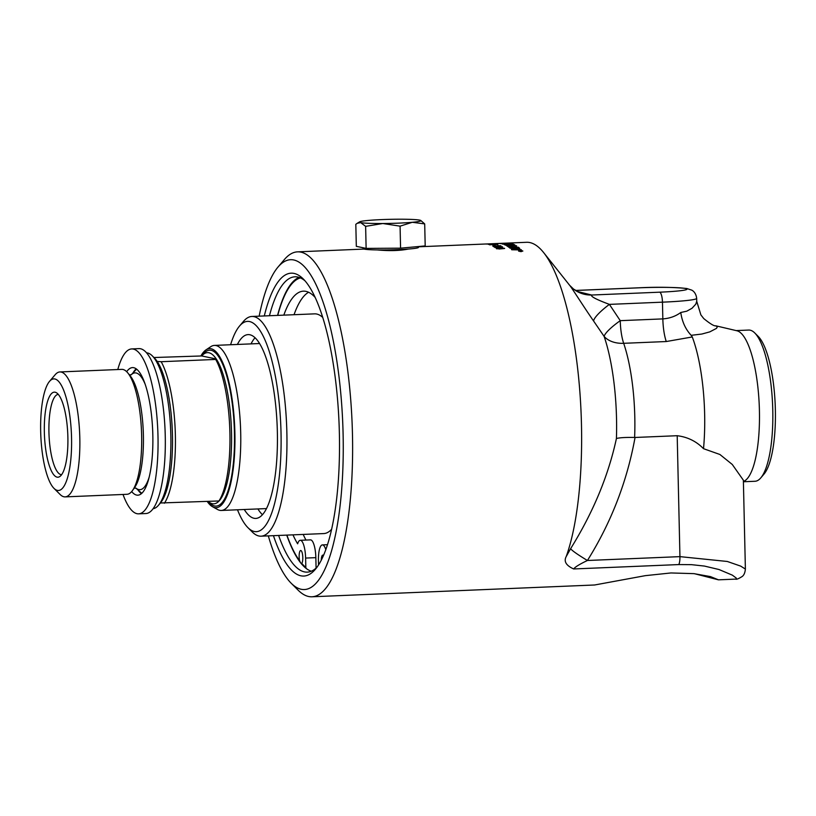 <?xml version="1.0" encoding="UTF-8"?>
<svg xmlns="http://www.w3.org/2000/svg" width="816" height="816" viewBox="0 0 816 816"><rect width="100%" height="100%" fill="white"/><g stroke="black" fill="none" stroke-linecap="round" stroke-linejoin="round"><path stroke-width="1.22" d="M520.761 250.94L520.761 251.053A172.502 47.338 87.6 0 0 520.639 250.92L520.639 250.798A172.615 47.369 87.6 0 1 520.761 250.94L521.424 250.9A172.615 47.369 -92.4 0 0 521.302 250.777L519.404 250.859A172.615 47.369 -92.4 0 0 519.302 250.747L521.506 250.655A172.615 47.369 87.6 0 1 521.72 250.889L519.823 251.318A172.615 47.369 -92.4 0 0 519.7 251.185L520.394 250.879A172.615 47.369 -92.4 0 0 520.333 250.818M519.7 251.297L520.394 250.879M521.302 250.777L521.383 251.318M521.169 251.512L522.393 250.9L520.2 250.451L518.976 251.042L521.169 251.624L522.393 251.012M518.915 250.951L520.108 251.573M521.546 250.553L522.801 251.134M518.639 251.175L520.098 250.349L522.811 251.073M522.73 250.889L521.271 251.624L518.558 250.879M518.639 251.063L520.098 250.349M508.929 247.309A4133.009 4023.696 -19 0 1 518.405 247.35L518.609 247.513M509.123 247.462A172.615 47.369 -92.4 0 0 508.776 247.197A4130.419 4021.207 -19 0 1 518.405 247.238A172.615 47.369 87.6 0 1 518.752 247.513A4130.419 4014.751 161.6 0 0 509.123 247.462M513.713 244.892L510.663 245.024A172.502 47.338 87.6 0 0 510.102 244.759L510.102 244.647A172.615 47.369 87.6 0 1 510.663 244.912L513.713 244.892A172.615 47.369 -92.4 0 0 513.131 244.606L510.102 244.647M506.685 245.157L506.297 245.106A172.502 47.338 87.6 0 0 505.685 244.82L505.685 244.708A172.615 47.369 87.6 0 1 506.297 244.994L509.704 244.994A172.615 47.369 -92.4 0 0 509.011 244.657L505.685 244.708M506.685 245.269L509.704 244.994M504.512 244.688A4133.009 4089.027 -31.1 0 1 513.876 244.545A172.502 47.338 87.6 0 1 514.712 244.953L514.998 245.137M505.532 245.167A172.615 47.369 -92.4 0 0 504.237 244.576A4130.419 4086.497 -31 0 1 513.876 244.433A172.615 47.369 87.6 0 1 514.712 244.831L513.458 245.422L505.532 245.167M505.971 243.505A172.502 47.338 87.6 0 0 505.053 243.403L505.043 243.28A172.615 47.369 87.6 0 1 506.563 243.484L505.471 243.515A172.615 47.369 -92.4 0 0 503.951 243.321L500.606 243.556A172.502 47.338 87.6 0 1 501.626 243.658M508.592 243.239A4133.009 4121.075 -74.1 0 1 508.796 243.229A172.502 47.338 87.6 0 1 510.153 243.392M500.606 243.443A172.615 47.369 87.6 0 1 502.258 243.637L501.157 243.668A172.615 47.369 -92.4 0 0 499.168 243.464A4130.419 4118.525 -74.1 0 1 508.796 243.117A172.615 47.369 87.6 0 1 510.694 243.382L509.592 243.413A172.615 47.369 -92.4 0 0 508.052 243.178L505.043 243.28M500.596 243.382L506.144 243.27M569.68 285.355L543.701 252.664A172.615 47.369 87.6 0 0 526.565 242.291L498.056 243.484M498.494 247.891L498.484 248.003A172.502 47.338 87.6 0 1 499.208 248.574L502.799 248.309A530.757 490.865 -122.5 0 0 498.494 247.891A172.615 47.369 87.6 0 1 499.208 248.462M499.208 248.574L502.799 248.309M497.464 247.829L498.209 247.789A521.495 481.562 58.3 0 1 504.41 248.401L504.41 248.288A172.615 47.369 87.6 0 1 504.635 248.482L499.667 248.962M496.536 248.686L498.311 248.503A172.615 47.369 -92.4 0 0 497.321 247.717L498.219 247.676A521.373 481.399 58.3 0 1 504.41 248.288M499.484 248.696A172.615 47.369 87.6 0 1 499.8 248.962L498.902 248.992A172.615 47.369 -92.4 0 0 498.586 248.737L496.689 248.809A172.615 47.369 -92.4 0 0 496.403 248.574L498.311 248.503M497.75 245.626L500.81 245.769A172.615 47.369 87.6 0 1 500.983 245.871L493.007 246.197A172.615 47.369 -92.4 0 0 492.721 246.044L500.81 245.769M492.915 246.157L498.943 245.789M487.662 243.923L487.835 243.913A172.615 47.369 87.6 0 1 488.233 243.892A172.615 47.369 87.6 0 1 488.692 243.882L487.703 243.923A172.615 47.369 -92.4 0 0 487.254 243.933L418.445 246.799M492.589 243.76L486.958 244.025L492.589 243.76M494.272 243.77L486.163 244.055L494.384 243.739M490.304 244.076L490.304 244.188A172.502 47.338 87.6 0 1 491.018 244.321L494.608 244.055A530.757 501.483 -101.5 0 0 490.304 244.076A172.615 47.369 87.6 0 1 491.018 244.208M491.018 244.321L491.303 244.31A172.615 47.369 87.6 0 1 491.609 244.341L490.712 244.382A172.615 47.369 -92.4 0 0 490.406 244.31L488.498 244.382A172.615 47.369 -92.4 0 0 488.223 244.321L490.12 244.249A172.615 47.369 -92.4 0 0 489.131 244.066L490.028 244.035A521.373 491.62 79 0 1 496.22 244.004A172.615 47.369 87.6 0 1 496.454 244.055L491.303 244.361M489.712 244.168L490.028 244.147A521.495 491.793 79 0 1 490.304 244.147M493.333 244.688L497.026 244.474M489.651 244.871L492.374 244.565M496.72 244.423L497.852 244.565M492.476 244.749L494.394 244.433M492.476 244.637L489.529 244.678M489.651 244.759L490.977 244.474M493.486 245.147L494.221 245.116A172.502 47.338 87.6 0 1 494.853 245.392M494.098 245.422A172.615 47.369 -92.4 0 0 493.231 245.045L494.21 245.004A172.615 47.369 87.6 0 1 495.077 245.381L494.098 245.422M493.69 246.728L502.472 246.799L500.973 247.391L495.016 246.942A172.502 47.338 87.6 0 1 495.995 247.605M499.423 246.524L502.595 247.034M494.404 246.718L501.656 246.942M495.026 246.82A172.615 47.369 87.6 0 1 496.148 247.605L495.21 247.636A172.615 47.369 -92.4 0 0 493.69 246.616L494.404 246.605M500.708 247.299L501.656 246.83M502.585 244.168L504.278 243.811M511.255 243.607L511.244 243.505A172.615 47.369 87.6 0 1 511.601 243.607A4145.8 4120.678 137.1 0 0 505.685 243.749L503.574 244.127L507.634 244.259A4121.657 4085.947 -34.7 0 1 512.938 244.157L512.999 244.188M505.991 243.739L505.991 243.647A4158.642 4135.57 -45.5 0 1 511.244 243.505M512.938 244.157L512.938 244.045A172.615 47.369 87.6 0 1 513.284 244.178A4120.973 4082.06 147 0 0 507.634 244.28L502.585 244.055L505.991 243.647M503.452 244.055L507.634 244.137A4119.066 4083.427 -34.6 0 1 512.938 244.045M506.879 245.912A4133.009 4058.101 -23.3 0 1 516.314 245.871L516.314 245.749A172.615 47.369 87.6 0 1 516.671 245.973A4126.594 4046.167 157.6 0 0 508.123 246.004L508.123 246.116A172.502 47.338 87.6 0 1 509.317 246.911M508.123 246.004A172.615 47.369 87.6 0 1 509.48 246.911L508.378 246.911A172.615 47.369 -92.4 0 0 506.685 245.8A4130.419 4055.591 -23.3 0 1 516.314 245.749M511.53 249.543A1153.957 864.134 -70.7 0 1 516.049 248.758L518.384 248.278L515.947 248.278A4181.745 4047.584 162.6 0 0 510.071 248.227A172.615 47.369 -92.4 0 0 509.735 247.942A4130.419 4002.98 -17.4 0 1 519.364 248.023A172.615 47.369 87.6 0 1 519.731 248.35A1068.205 790.214 108.4 0 0 516.752 248.88L512.917 249.492L515.416 249.512A4170.484 4002.266 -15.2 0 1 521.067 249.594A172.615 47.369 87.6 0 1 521.404 249.941A4188.834 4014.373 165 0 0 511.775 249.778A172.615 47.369 -92.4 0 0 511.428 249.441A1153.396 863.552 -70.7 0 1 516.049 248.645L518.384 248.278M512.917 249.492L515.416 249.625A4173.106 4004.734 -15.2 0 1 521.057 249.716L521.281 249.941M509.878 248.064A4133.009 4005.448 -17.5 0 1 519.364 248.135L519.629 248.37M573.668 568.956L678.8 564.57L691.417 564.652L704.381 566.059L719.018 569.527L732.38 575.168L736.307 578.105L736.409 578.87L735.583 579.115C736.379 579.635 738.572 578.768 742.162 576.514C743.978 575.198 745.049 572.71 745.385 569.058L740.653 566.1L727.291 561.469L679.942 556.634L587.438 560.49A28.376 2.519 29.4 0 1 570.629 548.668L566.233 556.512C563.601 561.357 566.08 565.508 573.668 568.956C575.086 566.987 579.676 564.162 587.438 560.49C611.194 522.475 627.065 481.46 635.052 437.468L677.198 435.713C687.623 437.009 696.395 441.334 703.514 448.678L719.896 454.481L732.278 464.467L743.366 480.206L745.385 569.007M543.701 252.664A172.615 47.369 87.6 0 1 579.921 392.618A172.615 47.369 87.6 0 1 566.233 556.512M259.151 316.169A165.046 45.298 87.6 0 1 277.97 267.107A165.046 45.298 87.6 0 1 293.74 259.967A165.046 45.298 87.6 0 1 343.24 452.166A165.046 45.298 87.6 0 1 291.159 583.205L298.136 590.172A172.615 47.369 -92.4 0 0 308.662 596.506A172.615 47.369 -92.4 0 0 311.947 596.782L594.619 584.99L645.313 575.657L670.946 572.954L693.875 573.638L710.44 576.596L718.468 579.829L694.426 573.689M311.947 596.782A172.615 47.369 -92.4 0 0 352.298 428.298A172.615 47.369 -92.4 0 0 300.839 252.124A172.615 47.369 -92.4 0 0 297.554 251.848A172.615 47.369 -92.4 0 0 284.345 259.58L277.97 267.107M408.439 249.043C399.809 250.757 389.416 251.053 377.267 249.931M420.719 220.442L424.697 223.9L412.325 222.289A30.743 2.04 -1.3 0 0 420.719 220.442A30.743 2.04 -1.3 0 0 419.73 220.136A30.743 2.04 -1.3 0 0 397.606 219.218A30.743 2.04 -1.3 0 0 368.067 220.453A30.743 2.04 -1.3 0 0 359.662 221.83A30.743 2.04 -1.3 0 0 360.662 222.595A30.743 2.04 -1.3 0 0 382.786 223.513A30.743 2.04 -1.3 0 0 412.325 222.289L400.075 226.154L382.786 223.513L365.629 226.358L360.662 222.595L357.163 223.329L355.817 224.318L356.317 246.34L366.129 248.39L365.629 226.358M366.129 248.39L400.574 248.176L425.197 245.922L424.697 223.9M400.574 248.176L400.075 226.154M418.445 246.544L418.465 247.391A27.662 1.836 178.7 0 1 401.635 249.472A27.662 1.836 178.7 0 1 371.606 249.778A27.662 1.836 178.7 0 1 363.14 248.645L363.12 247.758M131.733 348.932L139.006 348.626A82.528 22.644 87.6 0 1 165.067 430.134A82.528 22.644 87.6 0 1 145.88 513.539L138.608 513.835A82.528 22.644 -92.4 0 0 157.804 430.44A82.528 22.644 -92.4 0 0 131.733 348.932A82.528 22.644 -92.4 0 0 117.8 369.536M137.924 489.896A63.842 17.524 -92.4 0 0 141.413 493.629M136.211 368.832A63.842 17.524 -92.4 0 0 133.039 372.851M126.684 371.698A63.842 17.524 87.6 0 1 132.508 367.598A63.842 17.524 87.6 0 1 152.684 430.654A63.842 17.524 87.6 0 1 137.833 495.179A63.842 17.524 87.6 0 1 131.682 491.579M123.012 494.465A82.528 22.644 -92.4 0 0 138.608 513.835M200.94 355.909A79.591 21.838 87.6 0 1 206.009 349.86L210.742 346.698A82.6 22.664 87.6 0 1 214.424 345.413A82.6 22.664 87.6 0 1 215.995 345.545A82.6 22.664 87.6 0 1 240.618 429.838A82.6 22.664 87.6 0 1 221.309 510.459A82.6 22.664 87.6 0 1 219.739 510.326A82.6 22.664 87.6 0 1 217.535 509.49L212.548 506.736A79.591 21.838 87.6 0 1 207.223 501.463M153.959 357.52L201.715 355.96A75.664 20.767 87.6 0 1 216.271 358.989L201.715 355.96L203.653 353.675A78.03 21.41 87.6 0 1 211.109 350.309A78.03 21.41 87.6 0 1 234.437 432.633A78.03 21.41 87.6 0 1 214.639 505.981A78.03 21.41 87.6 0 1 209.885 503.125L208.172 501.422A75.664 20.767 87.6 0 0 212.313 503.717A75.664 20.767 87.6 0 0 219.443 500.565M161.18 361.712L157.202 361.457A75.664 20.767 87.6 0 1 172.441 434.948A75.664 20.767 87.6 0 1 160.477 502.911A75.664 20.767 87.6 0 1 160.415 502.982L218.923 500.973A78.03 21.41 87.6 0 0 229.898 432.827A78.03 21.41 87.6 0 0 215.71 359.438L161.18 361.712A78.03 21.41 87.6 0 1 175.369 435.101A78.03 21.41 87.6 0 1 164.393 503.248M219.484 500.524A75.664 20.767 87.6 0 0 219.545 500.453A75.664 20.767 87.6 0 0 231.509 432.48A75.664 20.767 87.6 0 0 216.271 358.989L215.71 359.438M146.584 352.838A78.03 21.41 87.6 0 1 147.492 352.961A78.03 21.41 87.6 0 1 152.245 355.817L154.428 358A75.664 20.767 87.6 0 1 157.202 361.457M55.151 392.221A42.565 11.679 87.6 0 1 56.284 392.659A42.565 11.679 87.6 0 1 67.779 434.194A42.565 11.679 87.6 0 1 59.782 476.544A42.565 11.679 87.6 0 1 57.079 477.146A42.565 11.679 87.6 0 1 44.35 432.235A42.565 11.679 87.6 0 1 55.151 392.221M58.273 394.363A40.198 11.036 -92.4 0 0 48.98 433.765A40.198 11.036 -92.4 0 0 60.955 474.616A40.198 11.036 -92.4 0 0 61.628 474.688M54.845 378.971A55.845 15.32 87.6 0 1 71.553 437.896A55.845 15.32 87.6 0 1 57.375 490.385A55.845 15.32 87.6 0 1 53.968 488.345A55.845 15.32 87.6 0 1 40.8 435.326A55.845 15.32 87.6 0 1 49.511 381.388A55.845 15.32 87.6 0 1 54.845 378.971M49.511 381.388L55.141 374.748A62.526 17.156 87.6 0 1 59.925 371.943A62.526 17.156 87.6 0 1 61.108 372.045A62.526 17.156 87.6 0 1 79.754 435.856A62.526 17.156 87.6 0 1 65.137 496.883A62.526 17.156 87.6 0 1 63.944 496.781A62.526 17.156 87.6 0 1 60.129 494.486L53.968 488.345M59.925 371.943L121.747 369.373A62.526 17.156 87.6 0 1 122.941 369.464A62.526 17.156 87.6 0 1 127.735 372.851A62.526 17.156 87.6 0 1 141.494 431.123A62.526 17.156 87.6 0 1 132.631 490.334A62.526 17.156 87.6 0 1 126.959 494.302L65.137 496.883M141.862 493.231A63.138 17.33 87.6 0 1 140.536 492.232L135.915 488.111A58.456 16.045 87.6 0 0 138.771 489.6A58.456 16.045 87.6 0 0 149.114 477.309M131.182 374.799L135.456 370.301A63.138 17.33 87.6 0 1 136.69 369.199M152.245 355.817A78.03 21.41 87.6 0 1 170.656 429.91A78.03 21.41 87.6 0 1 158.477 505.267A78.03 21.41 87.6 0 1 153.082 508.715M206.009 349.86A79.591 21.838 87.6 0 1 211.069 348.748A79.591 21.838 87.6 0 1 234.875 432.725A79.591 21.838 87.6 0 1 214.669 507.542A79.591 21.838 87.6 0 1 212.548 506.736M286.732 535.112A147.788 40.555 -92.4 0 0 300.441 562.561L299.594 560.745A6.61 1.816 87.6 0 1 299.248 554.013A6.61 1.816 87.6 0 1 300.696 550.504A6.61 1.816 87.6 0 1 302.797 557.481A6.61 1.816 87.6 0 1 301.747 563.407L301.318 563.662A147.788 40.555 -92.4 0 0 306.122 568.395A147.788 40.555 -92.4 0 0 311.294 571.21M300.441 562.561A147.788 40.555 -92.4 0 0 301.318 563.662L301.747 563.407A146.717 40.259 -92.4 0 0 305.827 567.324L306.122 568.395M299.044 277.379A147.788 40.555 -92.4 0 0 277.573 315.394M300.441 277.909A146.717 40.259 -92.4 0 0 277.736 315.394M286.895 535.112A146.717 40.259 -92.4 0 0 299.594 560.745M321.259 560.204A6.61 1.816 87.6 0 1 322.799 555.104A6.61 1.816 87.6 0 1 323.473 555.512M305.827 567.324L305.612 558.073A16.82 4.61 -92.4 0 0 300.268 540.294L310.488 539.876A16.82 4.61 87.6 0 1 315.843 557.644L316.078 568.099M325.808 549.596A16.82 4.61 -92.4 0 0 322.381 544.904A16.82 4.61 -92.4 0 0 318.434 560.735L318.526 564.978M300.268 540.294A16.82 4.61 -92.4 0 0 297.626 543.813A133.09 36.526 87.6 0 1 292.975 534.857M283.815 315.139A133.09 36.526 87.6 0 1 303.409 291.159A133.09 36.526 87.6 0 1 315.19 297.463M308.57 292.261A133.09 36.526 -92.4 0 0 294.035 314.711M303.195 534.429A133.09 36.526 -92.4 0 0 305.959 540.059M230.612 344.74A105.223 28.876 87.6 0 1 239.496 326.094A105.223 28.876 87.6 0 1 249.543 321.545A105.223 28.876 87.6 0 1 281.102 444.077A105.223 28.876 87.6 0 1 247.901 527.626L252.256 531.981A109.956 30.172 -92.4 0 0 258.958 536.01A109.956 30.172 -92.4 0 0 261.059 536.183A109.956 30.172 -92.4 0 0 286.763 428.869A109.956 30.172 -92.4 0 0 253.98 316.639A109.956 30.172 -92.4 0 0 251.889 316.465L314.599 313.854A109.956 30.172 87.6 0 1 316.69 314.027A109.956 30.172 87.6 0 1 322.769 317.465M331.602 529.288A109.956 30.172 87.6 0 1 323.758 533.572L261.059 536.183M247.901 527.626A105.223 28.876 87.6 0 1 237.497 509.786M251.889 316.465A109.956 30.172 -92.4 0 0 243.474 321.392L239.496 326.094M237.385 344.454A91.984 25.245 87.6 0 1 248.095 334.611A91.984 25.245 87.6 0 1 249.849 334.754A91.984 25.245 87.6 0 1 277.267 428.635A91.984 25.245 87.6 0 1 255.765 518.425A91.984 25.245 87.6 0 1 254.011 518.272A91.984 25.245 87.6 0 1 244.27 509.5M262.436 514.712A91.984 25.245 87.6 0 1 257.907 508.939M251.022 343.883A91.984 25.245 87.6 0 1 255.051 337.742M291.159 583.205A165.046 45.298 87.6 0 1 268.311 535.888M273.452 535.673A151.572 41.596 -92.4 0 0 315.394 569.262A151.572 41.596 -92.4 0 0 339.038 422.882A151.572 41.596 -92.4 0 0 303.287 278.98A151.572 41.596 -92.4 0 0 294.046 273.421A151.572 41.596 -92.4 0 0 264.292 315.945M736.144 330.592L748.7 330.062A75.664 20.767 87.6 0 1 750.139 330.184A75.664 20.767 87.6 0 1 754.759 332.959A75.664 20.767 87.6 0 1 772.599 404.807A75.664 20.767 87.6 0 1 760.798 477.88A75.664 20.767 87.6 0 1 755.004 481.267L743.407 481.756M760.798 477.88L763.99 474.116A71.89 19.727 -92.4 0 0 775.2 404.695A71.89 19.727 -92.4 0 0 758.248 336.447L754.759 332.959M736.797 330.745A75.664 20.767 87.6 0 1 736.95 330.776A75.664 20.767 87.6 0 1 759.237 405.062A75.664 20.767 87.6 0 1 743.396 481.481M269.453 315.731A147.788 40.555 87.6 0 1 294.953 276.808A147.788 40.555 87.6 0 1 297.769 277.042A147.788 40.555 87.6 0 1 305.041 280.857M316.985 567.242A147.788 40.555 87.6 0 1 307.275 572.128A147.788 40.555 87.6 0 1 304.46 571.894A147.788 40.555 87.6 0 1 278.623 535.449M635.052 437.468L634.613 437.468C626.107 437.274 620.038 437.611 616.427 438.488C608.41 475.657 593.15 512.377 570.629 548.668M691.183 335.315L701.811 334.05L709.787 331.877L716.499 328.369L717.356 326.798L715.683 325.778M736.95 330.776L715.846 325.819C714.296 326.298 710.257 323.87 703.729 318.556L700.883 314.894L696.731 301.308L695.783 304.184L692.009 308.275L686.776 311.182L680.768 312.497C682.084 321.688 685.552 329.297 691.172 335.315L692.274 336.957A92.218 25.306 87.6 0 1 703.514 448.678M634.613 437.468A92.218 25.306 -92.4 0 0 623.679 343.312A28.376 7.783 87.6 0 1 620.252 320.668A28.376 5.743 -32.9 0 0 604.126 336.406A28.376 20.012 161.1 0 0 623.679 343.312L666.264 341.537L692.284 336.957M680.768 312.497C675.658 316.271 669.691 318.403 662.837 318.893A28.376 7.783 -92.4 0 0 666.264 341.537M696.731 301.318L696.67 298.37A47.297 3.142 -1.3 0 1 662.459 302.165A9.455 2.591 -92.4 0 0 659.634 292.189L591.651 295.025C590.427 296.402 596.343 299.523 609.399 304.378L662.459 302.165L662.837 318.893L620.252 320.668L609.399 304.378A28.376 5.896 -34.4 0 0 593.609 321.025L604.126 336.406A102.734 28.193 87.6 0 1 616.427 438.488M577.208 291.434L591.651 295.025A28.376 28.223 -52.1 0 1 573.587 289.119A28.376 28.223 -52.1 0 1 573.577 289.109L569.65 285.314M568.997 284.611C569.996 284.804 582.471 305.031 593.609 321.025M127.735 372.851L130.223 375.86A59.221 16.249 87.6 0 1 143.392 435.132A59.221 16.249 87.6 0 1 134.864 487.132L132.631 490.334M131.203 374.789A58.456 16.045 87.6 0 1 136.129 372.973A58.456 16.045 87.6 0 1 145.248 384.458M315.843 557.644L305.612 558.073M678.8 564.57A9.455 2.591 -92.4 0 0 679.942 556.634L677.198 435.713M638.357 287.844A9.455 2.591 87.6 0 1 638.54 287.813A9.455 2.591 87.6 0 1 638.714 287.834A37.832 2.509 178.7 0 1 685.522 288.497A37.832 2.509 178.7 0 1 659.634 292.189M575.515 290.465L638.714 287.834M718.468 579.829L735.573 579.115M297.554 251.848L363.977 249.074M488.233 243.892L498.933 243.443M500.392 243.382L506.114 243.148M359.662 221.83L357.163 223.329M221.309 510.459L266.475 508.582M214.424 345.413L259.59 343.526M129.183 374.84L131.264 374.758M133.916 488.233L135.986 488.141M160.477 502.911L158.477 505.267M327.481 544.69L322.381 544.904M579.482 292.403L573.577 289.109M575.484 290.445L638.54 287.813C656.87 286.916 672.945 287.14 686.756 288.497L691.723 290.129C691.825 290.19 695.875 291.873 696.67 298.37"/></g></svg>
